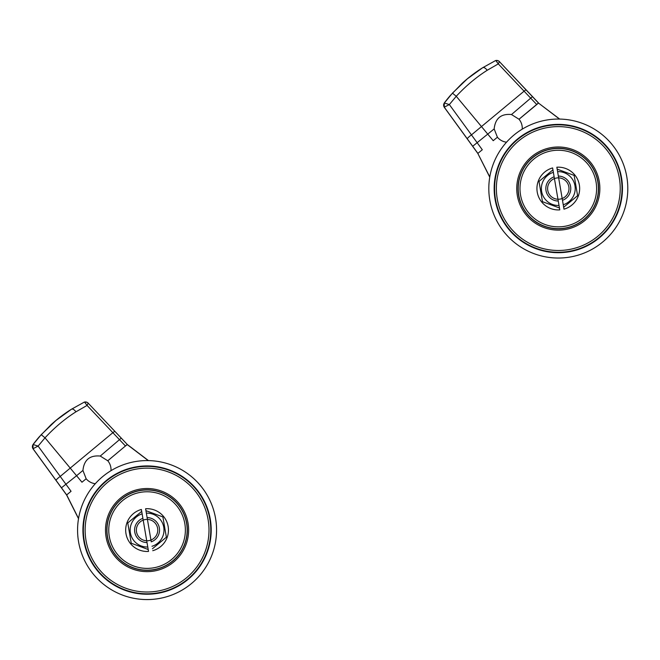 <?xml version="1.0" encoding="UTF-8"?>
<svg xmlns="http://www.w3.org/2000/svg" width="660" height="660" viewBox="0 0 660 660"><rect width="100%" height="100%" fill="white"/><g stroke="black" fill="none" stroke-linecap="round" stroke-linejoin="round"><path stroke-width="0.99" d="M78.515 518.686L66.602 494.992L33 448.775L33.033 444.543A142.552 142.552 0 0 1 39.336 436.73L51.092 424.677A142.552 142.552 0 0 1 71.453 409.233L83.911 402.328M78.54 518.504L66.693 494.934L71.057 491.287L66.644 494.917L33.066 448.775A3.564 3.564 -89.6 0 1 33.091 444.543L41.209 434.684L56.017 420.445L71.453 409.233L83.927 402.32A3.564 3.564 -169.9 0 1 88.052 403.046M107.794 460.738L125.45 445.987L87.062 405.421L88.184 403.169L127.273 444.452L107.794 460.779L100.246 456.06C89.809 455.07 84.034 459.871 82.929 470.448L86.155 478.747A14.058 14.058 0 0 0 95.296 483.722M127.264 444.609L125.45 445.987M127.355 444.535L148.459 460.597M127.273 444.617L148.269 460.597M107.794 460.779A14.058 14.058 0 0 1 111.004 470.679M82.929 470.448L76.576 475.72L81.972 482.221L86.163 478.747M41.209 434.684L45.02 437.819L38.107 446.094L33.107 444.526A3.564 3.531 -140.9 0 0 33.066 448.693L38.107 446.094L71.057 491.287M75.991 411.799C65.018 418.721 54.697 427.399 45.02 437.819L70.232 468.097L112.852 432.704A5.701 0.709 -43.4 0 1 114.988 431.483L88.184 403.169A3.564 3.366 135.7 0 0 88.143 403.136L88.143 403.136A3.564 3.366 135.7 0 0 84.744 402.32L87.062 405.421L75.991 411.799C74.2 409.571 72.707 408.697 71.519 409.192M61.471 487.798L76.576 475.72L70.232 468.097L60.192 476.438A5.701 0.792 -36.1 0 0 56.084 480.397M564.003 209.162L562.485 200.302A12.474 12.474 0 0 0 558.352 176.08M554.128 176.798L552.61 167.937A21.384 21.384 0 0 0 559.771 209.88L552.626 167.937M550.077 195.385A10.692 10.692 0 0 0 565.133 196.779A10.692 10.692 0 0 0 566.528 181.723A10.692 10.692 0 0 0 551.471 180.328A10.692 10.692 0 0 0 550.077 195.385M558.261 201.028A12.474 12.474 0 0 1 554.136 176.798M563.673 207.256L577.607 195.682L574.134 175.403L557.172 169.133M552.932 169.851L539.005 181.417L542.479 201.696L559.441 207.966M565.034 228.071A40.095 40.095 0 0 1 518.785 195.277A40.095 40.095 0 0 1 551.578 149.028A40.095 40.095 0 0 1 597.828 181.822A40.095 40.095 0 0 1 565.034 228.071A40.095 40.095 0 0 0 597.828 181.822A40.095 40.095 0 0 0 551.578 149.028M563.244 204.74A16.929 16.929 0 0 0 557.593 171.641M553.369 172.359A16.929 16.929 0 0 0 559.012 205.466M563.986 209.162L556.842 167.219A21.384 21.384 0 0 1 563.986 209.162M551.331 147.576A41.572 41.572 0 0 1 599.28 181.574A41.572 41.572 0 0 1 565.282 229.532A41.572 41.572 0 0 1 517.324 195.525A41.572 41.572 0 0 1 551.331 147.576M565.059 228.253A40.268 40.268 0 0 0 598.001 181.797A40.268 40.268 0 0 0 551.545 148.855A40.268 40.268 0 0 0 518.603 195.31A40.268 40.268 0 0 0 565.059 228.253M569.068 251.79A64.144 64.144 0 0 0 621.547 177.787A64.144 64.144 0 0 0 547.544 125.309A64.144 64.144 0 0 0 495.066 199.312A64.144 64.144 0 0 0 569.068 251.79M583.828 253.184A69.49 69.49 0 0 1 493.672 214.079A69.49 69.49 0 0 1 532.777 123.915A69.49 69.49 0 0 1 622.941 163.028A69.49 69.49 0 0 1 583.828 253.184M450.598 95.197L462.33 83.152A142.552 142.552 0 0 1 482.691 67.708L495.148 60.803A3.564 3.564 -169.9 0 1 499.29 61.512M452.446 93.151L467.255 78.911L482.691 67.708L495.148 60.803C497.112 59.507 500.313 62.131 499.381 61.603L499.381 61.603A3.564 3.366 135.7 0 0 495.982 60.786L498.3 63.888L487.228 70.265C476.264 77.195 465.935 85.866 456.258 96.286L449.344 104.569L444.345 102.993L452.446 93.151L456.258 96.286L481.478 126.563L524.089 91.179L498.3 63.888L499.422 61.644A3.564 3.366 135.7 0 0 499.381 61.603L538.502 103.084L559.696 119.072M489.753 177.16L477.84 153.466L444.238 107.242L444.271 103.009A142.552 142.552 0 0 1 450.574 95.205L450.574 95.205M559.507 119.064L538.519 103.092L519.032 119.254L511.492 114.535C501.047 113.545 495.272 118.338 494.167 128.914L497.401 137.222M482.295 149.762L477.881 153.384L444.304 107.25A3.564 3.564 -89.6 0 1 444.337 103.009A3.564 3.531 -140.9 0 0 444.304 107.159L449.344 104.569L482.295 149.762L477.881 153.384M519.032 119.204L536.687 104.462L524.089 91.179A5.701 0.709 -43.4 0 1 526.226 89.95L499.422 61.644M511.492 114.535L532.513 96.599L538.494 102.927L536.687 104.462M489.786 176.971L477.84 153.466M519.032 119.254A14.058 14.058 0 0 1 522.241 129.145M506.534 142.197A14.058 14.058 0 0 1 497.401 137.214L493.218 140.695L481.478 126.563L471.43 134.904A5.701 0.792 -36.1 0 0 467.329 138.872M172.59 594.718A69.49 69.49 0 0 1 82.434 555.605A69.49 69.49 0 0 1 121.539 465.44A69.49 69.49 0 0 1 211.703 504.553A69.49 69.49 0 0 1 172.59 594.718M152.74 550.696A21.384 21.384 0 0 0 145.604 508.744L151.247 541.835M142.89 518.331L141.372 509.47M138.839 536.91A10.692 10.692 0 0 0 153.895 538.304A10.692 10.692 0 0 0 155.29 523.248A10.692 10.692 0 0 0 140.233 521.854A10.692 10.692 0 0 0 138.839 536.91M147.114 517.605A12.474 12.474 0 0 1 151.239 541.835M147.023 542.553A12.474 12.474 0 0 1 142.898 518.323M152.435 548.782L166.361 537.215L162.896 516.937L145.926 510.659M141.694 511.376L127.768 522.943L131.241 543.23L148.203 549.499M153.796 569.605A40.095 40.095 0 0 1 107.539 536.811A40.095 40.095 0 0 1 140.341 490.553A40.095 40.095 0 0 1 186.59 523.355A40.095 40.095 0 0 1 153.796 569.605A40.095 40.095 0 0 0 186.59 523.355A40.095 40.095 0 0 0 140.341 490.553M152.006 546.274A16.929 16.929 0 0 0 146.355 513.166M141.388 509.462A21.384 21.384 0 0 0 148.525 551.413L141.388 509.462M142.123 513.892A16.929 16.929 0 0 0 147.774 546.991M140.093 489.101A41.572 41.572 0 0 1 188.042 523.108A41.572 41.572 0 0 1 154.044 571.057A41.572 41.572 0 0 1 106.087 537.058A41.572 41.572 0 0 1 140.093 489.101M153.821 569.778A40.268 40.268 0 0 0 186.763 523.322A40.268 40.268 0 0 0 140.308 490.38A40.268 40.268 0 0 0 107.365 536.836A40.268 40.268 0 0 0 153.821 569.778M157.831 593.315A64.144 64.144 0 0 0 210.301 519.313A64.144 64.144 0 0 0 136.298 466.843A64.144 64.144 0 0 0 83.828 540.845A64.144 64.144 0 0 0 157.831 593.315M127.256 444.452L121.275 438.124L100.246 456.06M551.875 150.785A38.313 38.313 0 0 0 520.534 194.981A38.313 38.313 0 0 0 564.729 226.314A38.313 38.313 0 0 0 596.071 182.119A38.313 38.313 0 0 0 551.875 150.785M568.994 251.361A63.706 63.706 0 0 1 495.495 199.237A63.706 63.706 0 0 1 547.61 125.746A63.706 63.706 0 0 1 621.11 177.862A63.706 63.706 0 0 1 568.994 251.361M547.915 127.495A61.933 61.933 0 0 0 497.252 198.94A61.933 61.933 0 0 0 568.697 249.604A61.933 61.933 0 0 0 619.352 178.159A61.933 61.933 0 0 0 547.915 127.495M494.167 128.914L472.709 146.264M487.228 70.265C485.438 68.038 483.945 67.171 482.757 67.666M532.513 96.599L526.226 89.95M140.638 492.31A38.313 38.313 0 0 0 109.296 536.506A38.313 38.313 0 0 0 153.491 567.847A38.313 38.313 0 0 0 184.833 523.652A38.313 38.313 0 0 0 140.638 492.31M157.756 592.886A63.706 63.706 0 0 1 84.257 540.771A63.706 63.706 0 0 1 136.373 467.272A63.706 63.706 0 0 1 209.872 519.387A63.706 63.706 0 0 1 157.756 592.886M136.678 469.029A61.933 61.933 0 0 0 86.014 540.474A61.933 61.933 0 0 0 157.459 591.129A61.933 61.933 0 0 0 208.114 519.692A61.933 61.933 0 0 0 136.678 469.029M88.184 403.177L88.143 403.136C89.075 403.664 85.874 401.032 83.927 402.32M121.275 438.124L114.988 431.483"/></g></svg>
